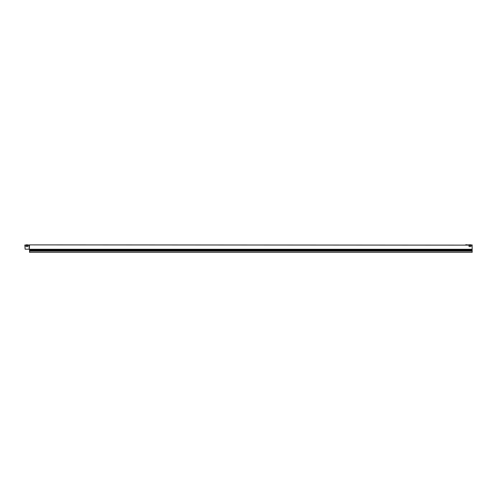 <?xml version="1.0" encoding="UTF-8"?>
<svg xmlns="http://www.w3.org/2000/svg" width="497" height="497" viewBox="0 0 497 497"><rect width="100%" height="100%" fill="white"/><g stroke="black" fill="none" stroke-linecap="round" stroke-linejoin="round"><path stroke-width="0.75" d="M26.416 244.81L27.459 244.81M25.881 245.033L29.174 245.257L29.174 249.202L29.286 244.984L24.85 245.033M27.994 245.033L29.509 245.257L29.286 249.202M468.932 244.884L466.851 244.884M466.876 244.884L471.193 244.884M29.174 245.033L29.559 244.884L29.509 245.257M24.85 245.257L25.148 249.202L29.174 249.202M470.659 245.555L469.466 245.555A0.522 0.522 0 0 0 468.944 246.077A0.522 0.522 0 0 0 469.466 246.599L470.659 246.599A0.522 0.522 0 0 0 471.181 246.077A0.522 0.522 0 0 0 470.659 245.555A0.522 0.522 0 0 1 471.181 246.077A0.522 0.522 0 0 1 470.659 246.599M29.547 249.923L29.547 250.55L472.15 250.55L472.15 249.923L29.547 249.923L29.509 249.202M29.547 249.258L472.15 249.258L472.15 244.884M469.466 245.555A0.522 0.522 0 0 0 468.944 246.077A0.522 0.522 0 0 0 469.466 246.599M472.15 249.923L472.15 249.258M472.15 250.55L472.15 252.339L29.547 252.339L29.547 250.55M26.341 246.599L27.534 246.599A0.522 0.522 0 0 0 28.056 246.077A0.522 0.522 0 0 0 27.534 245.555L26.341 245.555A0.522 0.522 0 0 0 25.819 246.077A0.522 0.522 0 0 0 26.341 246.599A0.522 0.522 0 0 1 25.819 246.077A0.522 0.522 0 0 1 26.341 245.555M27.534 245.555A0.522 0.522 0 0 1 28.056 246.077A0.522 0.522 0 0 1 27.534 246.599M29.559 244.884L472.15 245.139M465.646 244.81L466.801 244.735M26.049 244.934L27.826 244.934M29.547 249.438L472.15 249.438M29.547 251.14L472.15 251.14M469.1 244.785L471.026 244.785"/></g></svg>
